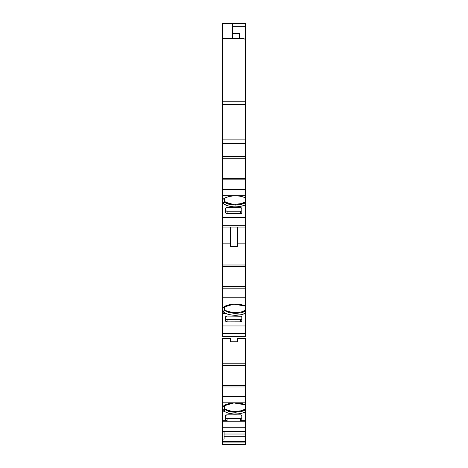 <?xml version="1.0" encoding="UTF-8"?>
<svg xmlns="http://www.w3.org/2000/svg" width="468" height="468" viewBox="0 0 468 468"><rect width="100%" height="100%" fill="white"/><g stroke="black" fill="none" stroke-linecap="round" stroke-linejoin="round"><path stroke-width="0.7" d="M235.404 412.25L235.375 411.413L241.172 410.775L245.484 409.014L245.484 409.845L241.166 411.612L235.375 412.25L235.375 411.413C239.733 411.354 243.103 410.553 245.484 409.014L245.484 412.092L245.484 409.845L244.618 410.366M245.484 305.978L239.873 304.475L236.521 304.147L233.093 304.212L226.927 305.434L222.967 307.78L222.973 311.624L223.353 312.021L224.605 310.53L228.981 312.671L235.375 313.461L235.375 312.624L241.172 311.98L245.484 310.225L245.484 306.107L233.912 304.159L223.645 307.137L222.967 307.78L222.973 311.624L225.886 313.578C232.216 315.836 238.551 315.836 244.887 313.583L245.489 313.303L245.484 311.056L241.172 312.823L235.375 313.461L235.375 312.624C239.733 312.565 243.103 311.764 245.484 310.225L245.484 311.056L244.284 311.746M235.392 205.089L235.375 204.259L241.172 203.615L245.484 201.854L245.484 197.742C238.194 195.004 231.215 195.138 224.546 198.145L222.973 199.421L222.973 203.258L223.359 203.656C229.63 207.459 237.007 207.886 245.484 204.937L245.484 202.691L241.172 204.457L235.375 205.089L235.375 204.259C239.733 204.2 243.103 203.399 245.484 201.854L245.484 202.691L244.284 203.381M245.484 431.502L222.511 431.502M226.132 418.211L227.109 418.386L227.109 420.673L225.728 420.077L225.728 415.426L225.833 420.305L227.109 420.673L225.728 420.077L225.728 415.426A1.381 0.585 0 0 1 227.109 414.847L240.429 414.847L227.109 414.847L225.728 415.426A1.381 0.585 0 0 1 227.109 414.847L240.429 414.847A1.381 0.585 0 0 1 241.81 415.426L240.429 414.847A1.381 0.585 0 0 1 241.81 415.426L241.81 420.077L241.406 420.498L240.429 420.673L240.435 418.386L227.109 418.386L225.728 417.789L227.109 418.386L227.109 420.673L222.511 420.673L222.511 421.194L245.484 421.194L245.484 420.673L240.429 420.673L240.429 418.386L227.109 418.386L227.109 420.673L222.511 420.673L222.511 421.194L245.484 421.194L245.484 427.77L222.511 427.77L222.511 421.194L245.484 421.194L245.484 431.168L245.484 427.77L222.511 427.77L222.511 431.168L245.484 431.233L222.511 431.233L245.484 431.385L222.511 431.519L245.484 431.748L222.511 431.519M245.484 431.385L222.511 431.168L245.484 431.168L222.511 431.233L245.484 431.385L245.484 431.748L222.511 431.748L222.511 439.066L224.119 439.066L224.119 431.987L222.511 431.748L245.484 431.748L245.484 434.011L224.119 434.011M224.119 436.743L245.484 436.743L224.119 436.743L245.484 436.743L245.484 441.909L222.511 441.909L222.511 441.242L222.511 441.909L222.511 441.242L245.484 441.242L245.484 441.909L222.511 441.909L222.511 442.892L245.484 442.892L245.484 441.909L222.511 441.909L222.511 444.6L245.484 444.6L245.484 442.892L245.484 444.541M222.511 441.909L222.511 442.892L245.484 442.892L245.484 441.909L245.484 442.892L222.511 442.892L222.511 444.6L245.484 444.6L222.511 444.541M245.484 431.519L245.484 441.242L222.511 441.242L222.511 439.066L224.119 439.066L224.119 431.987L222.511 431.987L222.511 441.242L245.484 441.242L245.484 441.909M232.619 34.164L232.619 33.795L239.511 33.795L239.511 34.164M222.511 158.237L245.484 158.237L222.511 158.202L245.484 158.237L222.511 158.202L222.511 156.628L245.484 156.628L245.484 158.202L222.511 158.202L222.511 143.658L245.484 143.658L245.484 139.142L222.511 139.142L222.511 143.658L245.484 143.658L245.484 178.22L222.511 178.22L245.484 178.249L222.511 178.22L222.511 158.237L245.484 158.237L245.484 178.22L222.511 178.22L222.511 158.202L222.511 178.249L245.484 178.249L245.484 179.829L222.511 179.829L222.511 178.249L245.484 178.22L245.484 197.742L240.675 196.232L234.778 195.764L229.01 196.455L224.546 198.145L222.511 198.145L222.511 195.659L245.484 195.659L245.484 197.742C238.194 195.004 231.215 195.138 224.546 198.145L222.511 198.145L222.511 195.659L245.484 195.659L245.484 225.237L222.511 225.237L222.511 217.585L245.484 217.585L245.484 225.237L222.511 225.237L222.511 217.585L245.484 217.585L245.484 227.881M222.511 266.602L245.484 266.602L222.511 266.573L245.484 266.602L222.511 266.573L222.511 264.993L245.484 264.993L245.484 266.573L222.511 266.573L222.511 264.993L245.484 264.993L245.484 286.586L222.511 286.586L245.484 286.621L222.511 286.586L222.511 266.602L245.484 266.602L245.484 286.586L222.511 286.586L222.511 266.573L222.511 286.621L245.484 286.621L245.484 288.194L222.511 288.194L222.511 286.621L245.484 286.586L245.484 306.107C239.528 302.855 225.933 303.872 222.967 307.78L224.347 306.645L224.347 308.956M222.511 365.391L245.484 365.391L222.511 365.362L245.484 365.391L222.511 365.362L222.511 363.782L245.484 363.782L245.484 365.362L222.511 365.362L222.511 363.782L245.484 363.782L245.484 385.38L222.511 385.38L245.484 385.41L222.511 385.38L222.511 365.391L245.484 365.391L245.484 385.38L222.511 385.38L222.511 365.362L222.511 385.41L245.484 385.41L245.484 386.983L222.511 386.983L222.511 385.41L245.484 385.38L245.484 404.902L233.912 402.948L223.645 405.926L222.967 406.569L224.347 405.434L224.347 407.605M239.511 33.509L239.511 38.897M245.484 225.237L245.484 227.115L245.484 225.237L222.511 225.237L222.511 198.145L224.546 198.145L222.973 199.421L224.377 198.245L224.347 201.901L224.347 199.772M232.619 38.206L243.647 38.47L245.484 39.569L245.484 26.226L245.484 39.569L243.647 38.47L232.619 38.47L232.619 38.101L222.511 38.101L232.619 38.206L222.511 38.47L232.619 38.206L222.511 38.101L232.619 38.206L232.619 33.795L239.511 33.795L239.511 36.176L239.511 33.795L232.619 33.509M226.132 211.056L227.109 211.226L225.728 210.635L227.109 211.226L240.435 211.226L241.71 210.852M241.406 211.056L241.81 210.635M224.359 201.082L224.347 201.07C226.483 203.083 230.157 204.147 235.375 204.259C239.733 204.2 243.103 203.399 245.484 201.854L245.484 202.691L241.172 204.457L243.6 203.685M224.546 198.145L222.973 199.421L222.973 203.258L223.359 203.656L224.605 202.164L227.881 203.96L224.347 201.901L224.377 198.245M222.511 266.573L222.511 243.138L230.554 243.138L230.554 227.191L230.554 246.396L237.446 246.396L230.554 246.396L230.554 243.138L230.554 246.396L237.446 246.396L237.446 227.191M224.347 306.645L224.611 310.536L224.347 310.272L222.973 311.624L224.347 310.272L224.347 306.645L222.967 307.78L224.347 306.639M226.132 319.422L227.109 319.597L225.728 319L227.109 319.597L240.429 319.597L241.81 319L241.81 316.637L241.81 321.288L241.406 321.709L240.429 321.879L240.429 319.597L227.109 319.597L227.109 321.879L225.728 321.288L227.109 321.879L240.429 321.879L240.429 319.597L227.109 319.597L227.109 321.879L240.956 321.838L241.81 321.288L240.429 321.879L240.429 319.597M241.406 319.422L241.71 319.217M235.328 312.624L235.375 312.624C230.157 312.513 226.483 311.454 224.347 309.436L224.359 309.447C226.483 311.454 230.157 312.513 235.375 312.624C239.733 312.565 243.103 311.764 245.484 310.225L245.484 333.608L222.511 333.608L222.511 325.956L245.484 325.956L245.484 333.608L222.511 333.608L222.511 325.956L245.484 325.956L245.484 336.246M245.484 333.608L245.484 335.48L245.484 333.608L222.511 333.608L222.511 336.246M222.511 365.362L222.511 338.51L230.554 338.51L230.554 341.775L237.446 341.775L230.554 341.775L230.554 338.51L230.554 341.775L237.446 341.775L237.446 338.51L245.484 338.51L245.484 365.362M224.359 408.242L224.347 408.225C226.483 410.243 230.157 411.302 235.375 411.413C239.733 411.354 243.103 410.553 245.484 409.014L245.484 404.902L239.873 403.264L233.093 403.001L226.927 404.223L222.967 406.569L224.347 405.428L224.347 409.061L225.026 409.67L224.347 409.061L222.973 410.413L224.347 409.061L224.347 405.434L222.967 406.575L222.973 410.413L223.821 411.202L225.02 409.67L224.347 409.061L222.973 410.413L223.815 411.202C230.309 414.66 237.528 414.952 245.484 412.097L245.484 420.673L240.429 420.673L241.81 420.077L240.429 420.673L240.429 418.386L227.109 418.386M241.406 418.211L241.71 418.012M235.328 411.413L235.375 412.25L226.91 410.74L235.375 412.25L232.263 412.074L229.373 411.559L225.02 409.67M228.688 410.541L227.278 410.062M241.166 410.775L239.791 411.056M238.446 411.243L238.066 411.284L238.446 411.243M244.735 410.307L245.472 409.857M245.484 404.767L245.484 404.902C239.528 401.643 225.933 402.661 222.967 406.569L222.973 410.413L223.821 411.202L222.511 411.202L222.511 402.819L245.484 402.819L245.484 420.673L240.429 420.673M226.056 310.705L231.958 312.413M226.056 409.494L230.303 410.933M243.629 409.997L242.488 410.413M238.323 411.255L235.375 411.413C230.157 411.302 226.483 410.243 224.347 408.225M245.484 317.327L245.484 319.574M245.484 224.424L245.484 226.67M222.511 38.06L222.511 23.47L222.511 38.101L232.619 38.101L232.619 36.176L232.619 38.101L222.511 38.101L222.511 23.4L245.484 23.4L222.511 23.4L245.484 23.47L245.484 23.845L232.619 23.845L232.619 33.491L232.619 23.845L245.484 23.845L245.484 26.226L232.619 26.226M226.056 202.34L231.958 204.042M235.328 204.259L235.375 205.101L228.981 204.305L226.436 203.364L224.347 201.901L222.973 203.258L224.347 201.901L224.347 198.28L222.973 199.421L224.347 198.28M232.619 36.176L232.619 33.795L232.619 36.176M222.511 23.47L245.484 23.47L245.484 101.24L222.511 101.24L222.511 38.47L243.647 38.47L245.484 39.569L245.484 139.142L222.511 139.142L222.511 104.364L245.484 104.364L245.484 101.24L222.511 101.24L222.511 104.364L245.484 104.364L245.484 158.202M227.109 211.226L227.109 213.513L225.728 212.917L225.728 208.272A1.381 0.585 0 0 1 227.109 207.687L225.728 208.272L225.833 213.145L225.728 208.272A1.381 0.585 0 0 1 227.109 207.687L240.429 207.687A1.381 0.585 0 0 1 241.81 208.272L241.81 212.917L241.406 213.338L240.429 213.513L240.429 211.226L227.109 211.226L227.109 213.513L225.833 213.145L227.109 213.513L240.429 213.513L240.429 211.226L227.109 211.226L227.109 213.513L240.956 213.466L241.81 212.917L240.429 213.513L240.429 211.226M230.554 227.191L230.554 243.138L222.511 243.138L222.511 227.934L245.484 227.934L245.484 243.138L237.446 243.138L237.446 246.396L237.446 243.138L245.484 243.138L245.484 266.573M227.109 319.597L227.109 321.879L225.728 321.288L225.728 316.637A1.381 0.585 0 0 1 227.109 316.058L225.728 316.637L225.728 321.288L225.728 316.637A1.381 0.585 0 0 1 227.109 316.058L240.429 316.058A1.381 0.585 0 0 1 241.81 316.637L241.81 321.288L241.81 316.637L241.406 316.228L227.109 316.058L240.429 316.058A1.381 0.585 0 0 1 241.81 316.637M243.6 312.051L241.172 312.823L245.484 311.056L245.484 310.225M243.6 410.84L241.172 411.612L245.484 409.845L245.484 427.77L222.511 427.77L222.511 421.194L222.511 431.385M228.033 411.173L228.554 411.331M245.484 436.743L245.484 441.242M237.446 243.138L245.484 243.138L245.484 227.934L245.484 264.993L222.511 264.993L222.511 227.934L222.511 243.138L230.554 243.138M222.511 158.202L222.511 156.628L245.484 156.628L222.511 156.628L222.511 143.658L245.484 143.658L245.484 139.142L222.511 139.142L222.511 104.364L245.484 104.364L245.484 101.24L222.511 101.24L222.511 38.101M245.484 178.249L245.484 189.411L222.511 189.411L222.511 178.22M245.484 179.829L245.484 189.411L222.511 189.411L222.511 179.829L245.484 179.829L222.511 179.829L222.511 178.249M245.484 189.411L222.511 189.411L222.511 195.659L245.484 195.659L245.484 189.411L245.484 195.659M222.973 199.421L222.973 203.258L225.102 204.844L227.512 205.809L233.59 206.868L236.896 206.879L243.044 205.879L245.484 204.937L245.484 217.585L222.511 217.585L222.511 179.829M240.429 207.687L227.109 207.687L240.429 207.687A1.381 0.585 0 0 1 241.81 208.272L241.81 212.917L241.81 208.272L240.429 207.687M245.484 286.621L245.484 297.783L222.511 297.783L222.511 286.586M245.484 288.194L245.484 297.783L222.511 297.783L222.511 288.194L245.484 288.194L222.511 288.194L222.511 286.621M245.484 297.783L222.511 297.783L222.511 304.024L245.484 304.024L245.484 297.783L245.484 304.024L222.511 304.024L245.484 304.024M222.973 307.78L222.973 311.624L223.359 312.021L222.511 312.021L222.511 288.194M222.511 333.608L222.511 312.021L223.353 312.021L225.886 313.578L222.511 313.583L222.511 297.783M222.511 312.021L223.353 312.021L227.91 314.297L232.748 315.175L240.529 314.835L245.489 313.303L245.484 325.956L222.511 325.956L222.511 304.024M225.88 313.583L222.511 313.583L225.886 313.578C232.216 315.836 238.551 315.836 244.887 313.583L245.489 313.303L245.484 311.056M245.484 363.782L245.484 338.51L237.446 338.51L237.446 341.775L237.446 338.51L245.484 338.51L245.484 363.782L222.511 363.782L222.511 338.51L230.554 338.51L222.511 338.51L222.511 363.782M245.484 385.41L245.484 396.571L222.511 396.571L222.511 385.38M245.484 386.983L245.484 396.571L222.511 396.571L222.511 386.983L245.484 386.983L222.511 386.983L222.511 385.41M245.484 396.571L245.484 402.819L245.484 396.571L222.511 396.571L222.511 402.819L245.484 402.819L245.484 409.014M227.109 420.673L222.511 420.673L222.511 411.202L223.815 411.202L228.138 413.156L234.088 414.051L240.347 413.659L245.484 412.097C237.528 414.952 230.309 414.66 223.815 411.202L222.511 411.202L222.511 402.819L245.484 402.819M241.81 415.426L241.81 420.077L241.81 415.426M222.511 101.24L222.511 38.206M222.511 139.142L222.511 104.364M222.511 225.237L222.511 227.881M222.511 396.571L222.511 386.983M222.511 421.194L222.511 402.819M235.375 313.466L235.375 312.624M245.484 431.168L245.484 427.77M222.511 427.77L222.511 431.168M222.511 441.242L222.511 439.066L224.119 439.066L224.119 431.987L222.511 431.748M245.484 421.194L245.484 420.673M245.074 197.227L245.484 197.49M245.484 197.56L245.484 201.854M224.611 202.164L224.347 201.901L222.973 203.258M224.347 201.07C226.483 203.083 230.157 204.147 235.375 204.259M224.611 310.536L224.347 310.272L222.973 311.624M240.429 418.386L241.81 417.789M245.484 431.748L245.484 434.011M245.484 23.47L245.484 23.845L232.619 23.845L232.619 33.491L239.511 33.491M245.484 23.845L245.484 26.226M232.619 38.47L222.511 38.47M227.109 213.513L240.429 213.513M223.347 203.656C229.63 207.459 237.007 207.886 245.484 204.937L245.484 202.691M227.109 321.879L240.429 321.879M222.973 406.569L222.973 410.413M245.484 313.303L245.484 325.956M245.484 365.391L245.484 385.38M245.484 39.569L245.484 101.24M245.484 104.364L245.484 139.142M245.484 143.658L245.484 156.628M245.484 158.237L245.484 178.22M245.484 204.937L245.484 217.585M245.484 243.138L245.484 264.993M245.484 266.602L245.484 286.586M222.511 156.628L222.511 143.658M222.511 189.411L222.511 195.659M222.511 217.585L222.511 198.145M222.511 264.993L222.511 243.138M222.511 325.956L222.511 313.583M222.511 420.673L222.511 411.202M222.511 431.987L222.511 439.066M222.511 444.6L245.484 444.6M222.511 336.305L245.484 336.305"/></g></svg>
